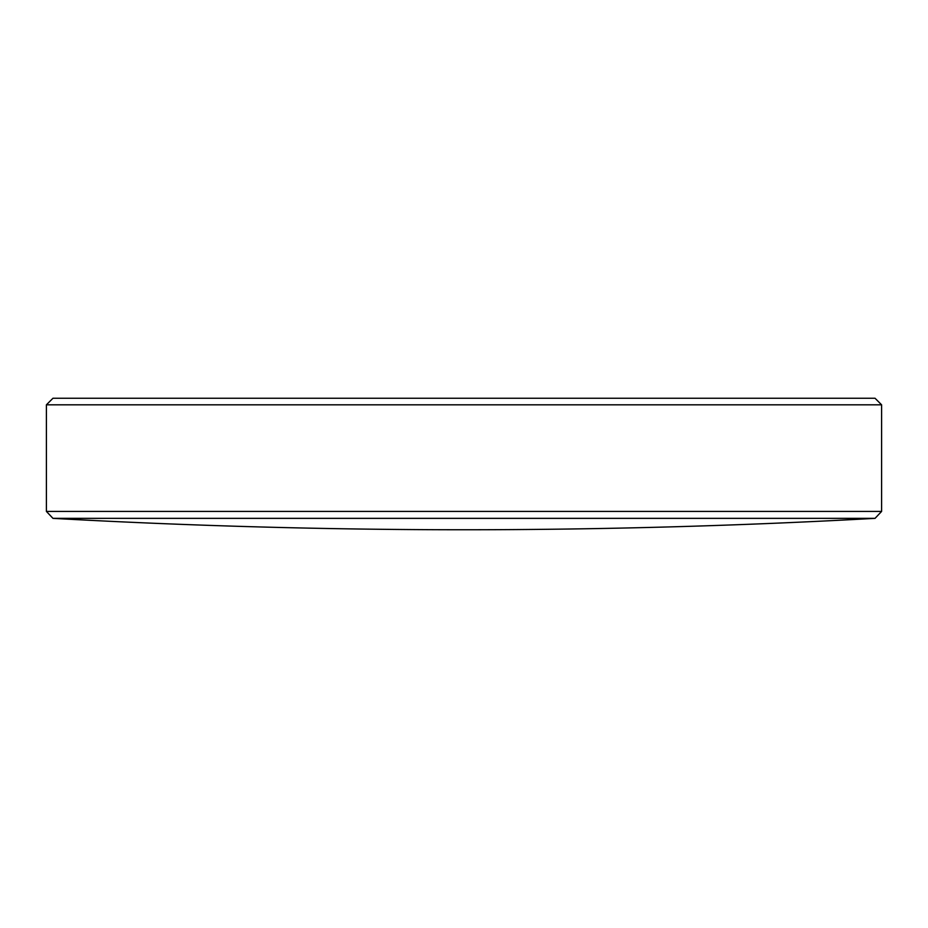 <?xml version="1.0" encoding="UTF-8"?>
<svg xmlns="http://www.w3.org/2000/svg" width="928" height="928" viewBox="0 0 928 928"><rect width="100%" height="100%" fill="white"/><g stroke="black" fill="none" stroke-linecap="round" stroke-linejoin="round"><path stroke-width="0.7" stroke-dasharray="4.64 3.48" d="M52.966 518.358L875.034 518.358M881.6 511.421L46.4 511.421M875.023 398.24L52.977 398.24M46.4 404.817L881.6 404.817"/><path stroke-width="1.39" d="M875.034 518.358L52.966 518.358A7415.196 7415.196 0 0 0 875.034 518.358L881.6 511.421L881.6 404.817L46.4 404.817L46.4 511.421L881.6 511.421M46.4 404.817L52.977 398.24L875.023 398.24L881.6 404.817M52.966 518.358L46.4 511.421"/></g></svg>
